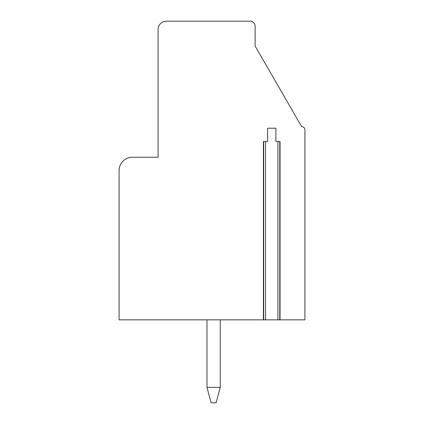 <?xml version="1.0" encoding="UTF-8"?>
<svg xmlns="http://www.w3.org/2000/svg" width="424" height="424" viewBox="0 0 424 424"><rect width="100%" height="100%" fill="white"/><g stroke="black" fill="none" stroke-linecap="round" stroke-linejoin="round"><path stroke-width="0.64" d="M280.047 141.489L280.047 319.844L277.89 319.844L277.89 141.489L280.047 141.489L279.755 141.489L279.755 319.844L304.909 319.844L304.909 129.871A3.318 3.318 0 0 0 301.591 126.548L255.137 46.089L255.137 26.177A4.977 4.977 0 0 0 250.16 21.2L166.372 21.2A8.295 8.295 0 0 0 158.078 29.495L158.078 157.251L132.362 157.251A13.271 13.271 0 0 0 119.091 170.522L119.091 319.844L263.702 319.844L263.702 141.489L263.41 141.489L263.41 319.844L265.567 319.844L265.567 141.489L263.41 141.489M277.89 319.844L265.567 319.844M265.567 141.489L267.581 141.489L267.581 128.212L275.876 128.212L275.876 141.489L277.89 141.489M206.976 387.345L220.242 387.345L216.097 402.8L211.12 402.8L206.976 387.345L206.97 319.844M220.242 319.844L220.242 387.345"/></g></svg>
